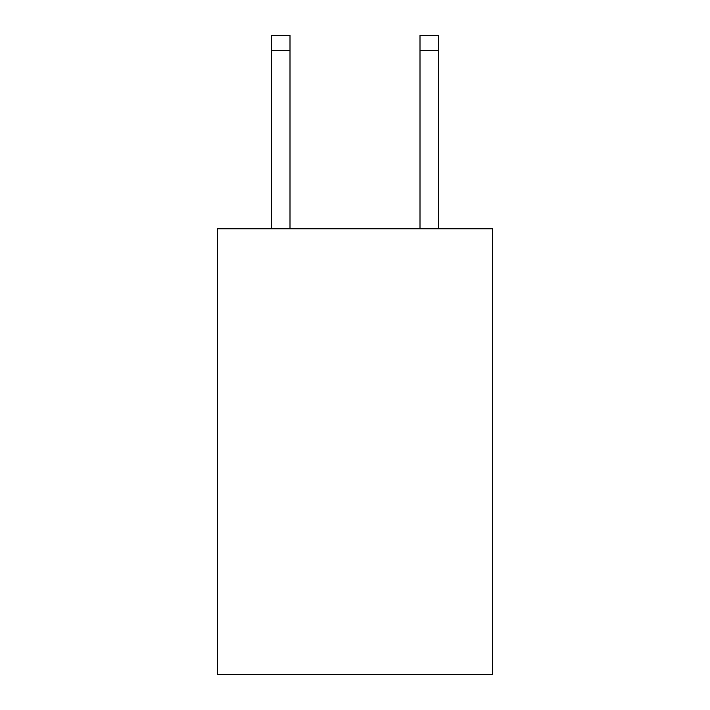 <?xml version="1.0" encoding="UTF-8"?>
<svg xmlns="http://www.w3.org/2000/svg" width="710" height="710" viewBox="0 0 710 710"><rect width="100%" height="100%" fill="white"/><g stroke="black" fill="none" stroke-linecap="round" stroke-linejoin="round"><path stroke-width="1.06" d="M492.429 228.789L492.429 674.5L217.571 674.5L217.571 228.789L492.429 228.789M289.999 228.789L289.999 50.357L271.433 50.357L271.433 35.5L289.999 35.5L289.999 50.357M271.433 228.789L271.433 50.357M438.567 228.789L438.567 35.5L420 35.5L420 228.789M420 50.357L438.567 50.357"/></g></svg>
